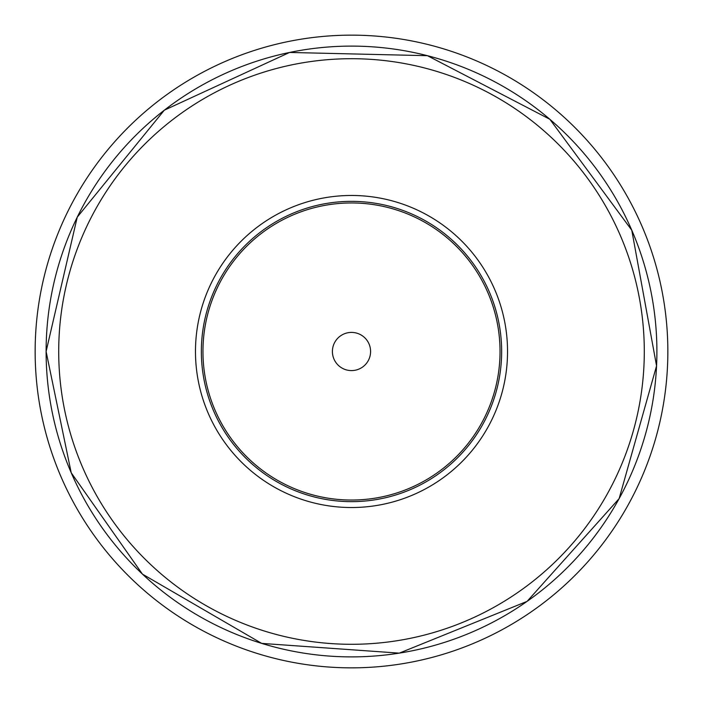 <?xml version="1.0" encoding="UTF-8"?>
<svg xmlns="http://www.w3.org/2000/svg" width="703" height="703" viewBox="0 0 703 703"><rect width="100%" height="100%" fill="white"/><g stroke="black" fill="none" stroke-linecap="round" stroke-linejoin="round"><path stroke-width="1.05" d="M351.5 667.85A316.35 316.35 0 0 0 667.85 351.5A316.35 316.35 0 0 0 351.5 35.15A316.35 316.35 0 0 0 35.15 351.5A316.35 316.35 0 0 0 351.5 667.85M195.478 351.5A156.022 156.022 0 0 1 429.515 216.375A156.022 156.022 0 0 1 429.515 486.625A156.022 156.022 0 0 1 195.478 351.5M332.405 351.5A19.095 19.095 0 0 1 361.043 334.962A19.095 19.095 0 0 1 361.043 368.038A19.095 19.095 0 0 1 332.405 351.5M46.117 351.5A305.383 305.383 0 0 1 504.192 87.023A305.383 305.383 0 0 1 504.192 615.977A305.383 305.383 0 0 1 46.117 351.5M58.709 351.5A292.791 292.791 0 0 1 497.9 97.937A292.791 292.791 0 0 1 497.9 605.063A292.791 292.791 0 0 1 58.709 351.5M201.357 351.5A150.143 150.143 0 0 1 426.572 221.471A150.143 150.143 0 0 1 426.572 481.529A150.143 150.143 0 0 1 201.357 351.5M202.956 351.5A148.544 148.544 0 0 0 425.772 480.14A148.544 148.544 0 0 0 425.772 222.86A148.544 148.544 0 0 0 202.956 351.5M46.108 351.5L77.242 217.148L164.317 110.186L289.566 52.453L427.45 55.695L549.843 119.273L631.777 230.215L656.558 365.885L619.123 498.629L527.101 601.364L399.278 653.14L261.701 643.394L142.445 574.123L71.223 472.785L46.108 351.5"/></g></svg>
